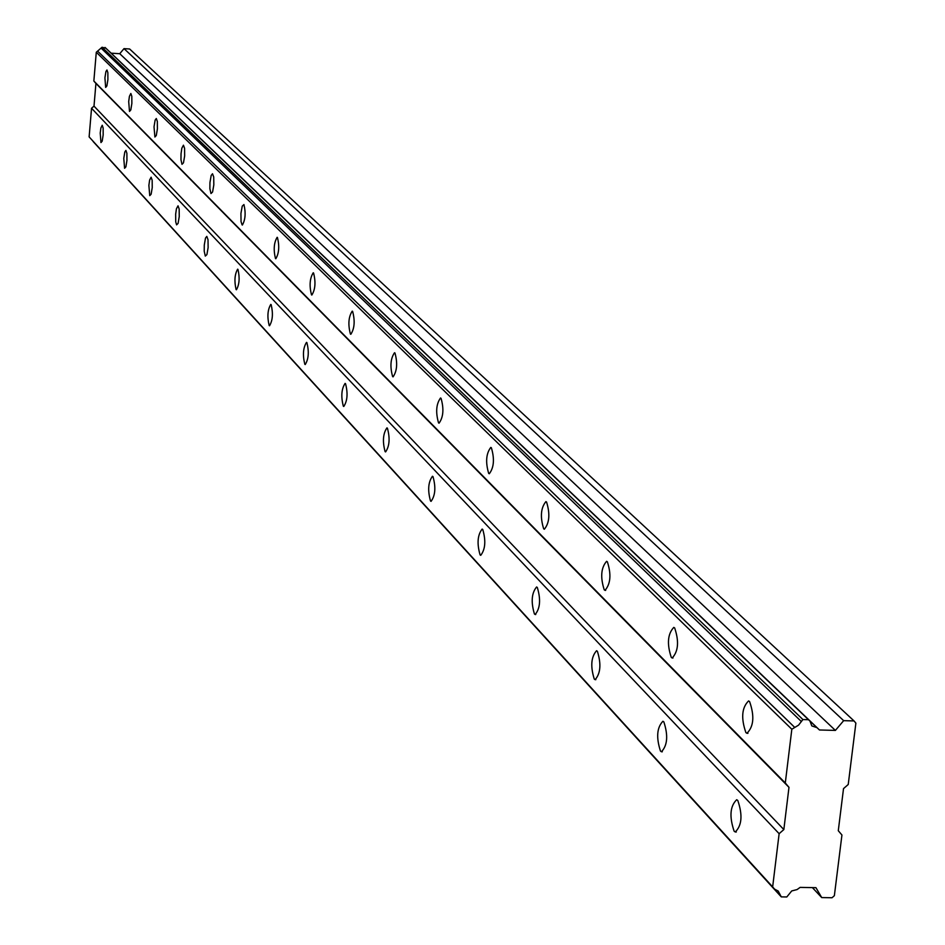 <?xml version="1.0" encoding="UTF-8"?>
<svg xmlns="http://www.w3.org/2000/svg" width="945" height="945" viewBox="0 0 945 945"><rect width="100%" height="100%" fill="white"/><g stroke="black" fill="none" stroke-linecap="round" stroke-linejoin="round"><path stroke-width="1.42" d="M778.255 891.135L781.267 896.876L786.795 896.97L791.709 890.946L797.096 889.564L800.108 887.39L815.937 887.674L821.713 897.573L832.025 897.75L834.364 895.695L841.936 835.002L838.286 830.714L843.519 788.614L848.232 784.492L855.875 723.126L854.044 720.941L843.661 720.657L835.392 730.414L819.469 729.977L816.976 727.65L811.826 725.914L809.959 721.082L105.875 48.219L102.048 47.25L802.907 719.547L798.56 725.146L791.827 729.245L785.295 783.003L788.98 787.327L783.842 829.568L779.129 833.691L772.656 886.894L774.616 889.174L778.16 891.017M745.889 732.599L746.94 733.285C753.744 726.551 754.63 715.991 749.598 701.592L748.57 700.93C741.778 707.64 740.892 718.188 745.889 732.599M105.663 87.401L106.879 85.96L107.895 79.64L107.86 72.694L106.962 69.977L105.923 71.537L104.919 77.844L105.663 87.401M129.5 111.427L130.8 109.963L131.863 103.466L131.816 96.295L130.847 93.472L129.418 96.331L128.697 101.54L129.5 111.427M154.897 137.013L156.279 135.525L157.402 128.839L157.342 121.444L156.291 118.491L155.134 120.109L154.023 126.784L154.897 137.013M181.995 164.324L183.472 162.823L184.653 155.937L184.582 148.282L183.448 145.187L181.842 148.188L181.038 153.728L180.967 159.705L181.995 164.324M210.983 193.536L212.578 192.012L213.818 184.913L213.724 176.987L212.507 173.762L211.184 175.451L209.944 182.539L209.873 188.716L210.983 193.536M242.074 224.863L242.369 225.052C245.381 219.748 245.913 212.909 243.94 204.557L242.251 206.116L240.928 213.428L241.046 221.626L242.074 224.863M275.479 258.528L275.81 258.741C279.035 253.307 279.578 246.22 277.452 237.502L277.133 237.301C273.908 242.723 273.365 249.799 275.479 258.528M311.484 294.816L311.85 295.041C315.311 289.477 315.878 282.13 313.575 273.01L313.22 272.786C309.771 278.338 309.192 285.685 311.484 294.816M350.406 334.034L350.819 334.294C354.529 328.588 355.131 320.957 352.627 311.389L352.225 311.141C348.516 316.835 347.914 324.466 350.406 334.034M392.612 376.571L393.073 376.866C397.077 371.019 397.703 363.069 394.975 353.017L394.514 352.733C390.521 358.557 389.883 366.506 392.612 376.571M438.527 422.84L439.047 423.183C443.382 417.182 444.044 408.89 441.043 398.306L440.535 397.987C436.212 403.964 435.539 412.244 438.527 422.84M488.671 473.386L489.274 473.764C493.975 467.621 494.672 458.951 491.376 447.776L490.798 447.41C486.108 453.529 485.399 462.188 488.671 473.386M543.67 528.798L544.344 529.235C549.47 522.939 550.203 513.867 546.564 502.031L545.903 501.606C540.8 507.878 540.044 516.939 543.67 528.798M604.233 589.834L605.013 590.341C610.624 583.904 611.403 574.383 607.363 561.791L606.607 561.306C601.02 567.732 600.229 577.241 604.233 589.834M671.281 657.401L672.178 657.992C678.345 651.4 679.172 641.383 674.671 627.952L673.797 627.385C667.654 633.953 666.816 643.958 671.281 657.401M734.123 831.175L735.245 831.966C741.908 825.505 742.746 815.003 737.797 800.474L736.698 799.718C730.06 806.156 729.197 816.634 734.123 831.175M100.961 142.589L102.178 141.195L103.17 134.934L103.147 128.012L102.225 125.248L100.891 128L100.217 133.021L100.961 142.589M124.586 168.281L125.886 166.875L126.937 160.437L126.89 153.303L125.909 150.409L124.823 151.968L123.783 158.394L124.586 168.281M149.747 195.65L151.129 194.221L152.239 187.594L152.169 180.223L151.117 177.211L149.617 180.093L148.873 185.409L149.747 195.65M176.597 224.851L178.085 223.398L179.243 216.582L179.16 208.963L178.026 205.809L176.431 208.762L175.652 214.232L175.723 221.839L176.597 224.851M205.313 256.083L206.908 254.607L208.124 247.59L208.018 239.699L206.801 236.392L205.502 238.057L204.285 245.062L204.214 251.205L205.313 256.083M236.096 289.548L236.415 289.772C239.392 284.587 239.9 277.783 237.963 269.384L237.644 269.171C234.679 274.345 234.159 281.137 236.096 289.548M269.171 325.529L269.526 325.765C272.703 320.461 273.235 313.421 271.144 304.633L270.79 304.408C267.624 309.7 267.081 316.729 269.171 325.529M304.822 364.286L305.211 364.557C308.613 359.124 309.169 351.812 306.901 342.622L306.511 342.373C303.109 347.784 302.554 355.084 304.822 364.286M343.33 406.173L343.779 406.48C347.429 400.916 348.02 393.321 345.539 383.682L345.102 383.398C341.452 388.938 340.873 396.534 343.33 406.173M385.087 451.58L385.584 451.923C389.517 446.229 390.131 438.326 387.426 428.203L386.942 427.872C383.02 433.542 382.394 441.445 385.087 451.58M430.507 500.98L431.062 501.358C435.314 495.534 435.964 487.289 432.999 476.623L432.456 476.256C428.215 482.056 427.553 490.301 430.507 500.98M480.084 554.892L480.721 555.341C485.34 549.376 486.013 540.764 482.765 529.495L482.139 529.07C477.532 535.012 476.847 543.611 480.084 554.892M534.433 614.002L535.165 614.51C540.186 608.415 540.906 599.402 537.315 587.459L536.595 586.975C531.586 593.035 530.866 602.048 534.433 614.002M594.275 679.089L595.114 679.668C600.595 673.442 601.351 663.981 597.382 651.282L596.567 650.727C591.086 656.917 590.33 666.379 594.275 679.089M660.484 751.086L661.441 751.759C667.477 745.416 668.28 735.458 663.851 721.897L662.906 721.259C656.893 727.579 656.078 737.525 660.484 751.086M809.959 721.082L808.471 719.7L802.907 719.547M774.616 889.174L89.125 136.895L91.547 108.262L94.004 106.123L95.929 83.444L93.85 81.034L96.284 52.247L102.048 47.25M109.714 51.88L111.167 53.18L119.755 53.711L124.008 48.632L129.619 48.986L854.044 720.941M781.267 896.876L93.118 141.348M794.343 727.036L97.595 51.113M101.068 48.1L801.017 721.2M96.284 52.247L791.827 729.245M785.295 783.003L93.85 81.034M95.929 83.444L788.98 787.327M783.842 829.568L94.004 106.123M91.547 108.262L779.129 833.691M772.656 886.894L89.125 136.895M779.79 895.175L93.142 141.526M821.713 897.573L812.381 887.603M843.661 720.657L124.008 48.632M835.392 730.414L119.755 53.711M819.469 729.977L111.167 53.18M109.785 51.88L816.976 727.65M808.471 719.7L105.049 47.439M747.944 733.308L746.94 733.285M605.686 590.365L605.013 590.341M672.994 658.015L672.178 657.992M736.32 831.99L735.245 831.966M535.756 614.522L535.165 614.51M595.822 679.679L595.114 679.668M662.315 751.783L661.441 751.759"/></g></svg>
